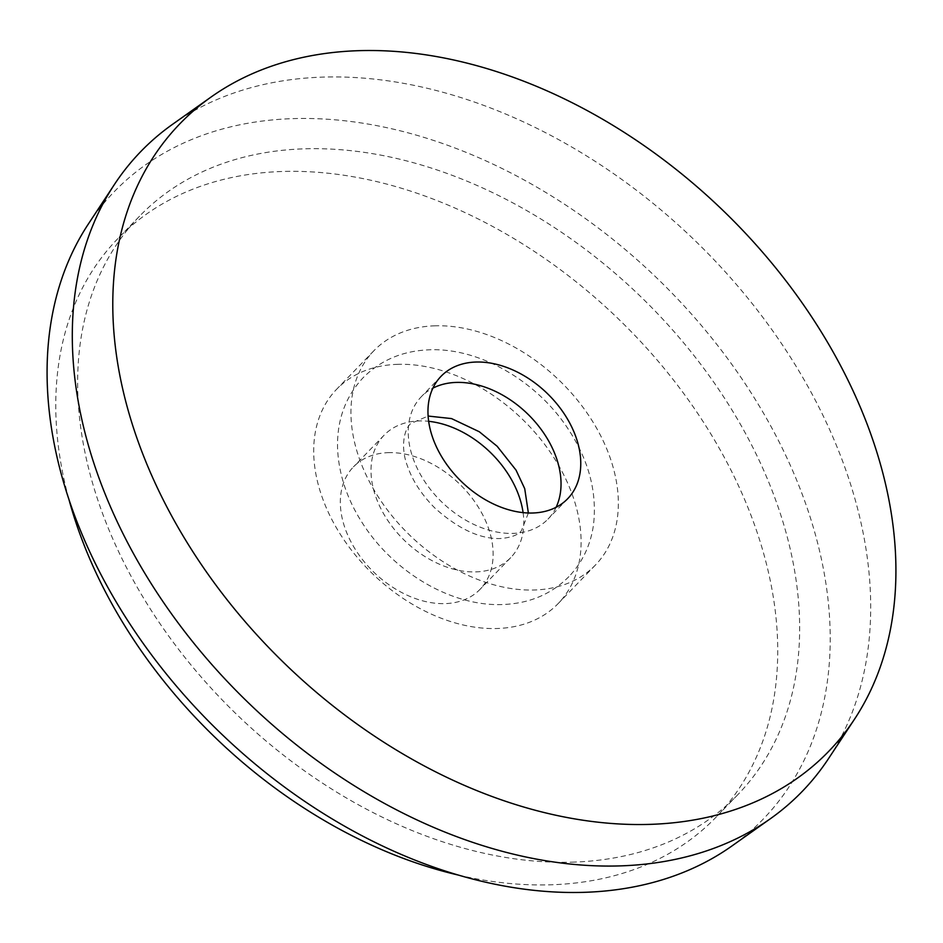 <?xml version="1.0" encoding="UTF-8"?>
<svg xmlns="http://www.w3.org/2000/svg" width="943" height="943" viewBox="0 0 943 943"><rect width="100%" height="100%" fill="white"/><g stroke="black" fill="none" stroke-linecap="round" stroke-linejoin="round"><path stroke-width="0.71" stroke-dasharray="4.71 3.54" d="M556.099 507.287A88.064 61.507 -136 0 1 547.954 519.133A88.064 61.507 -136 0 1 513.464 533.373A88.064 61.507 -136 0 1 425.328 482.415A88.064 61.507 -136 0 1 421.344 396.685A88.064 61.507 -136 0 1 432.908 388.139M396.968 364.352A154.11 107.632 -136 0 1 551.195 453.536A154.11 107.632 -136 0 1 558.185 603.555A154.11 107.632 -136 0 1 497.833 628.486A154.11 107.632 -136 0 1 343.606 539.302A154.11 107.632 -136 0 1 336.616 389.282A154.11 107.632 -136 0 1 396.968 364.352M434.216 325.842A154.11 107.632 -136 0 1 588.444 415.026A154.11 107.632 -136 0 1 595.422 565.046A154.11 107.632 -136 0 1 535.082 589.976A154.11 107.632 -136 0 1 380.842 500.792A154.11 107.632 -136 0 1 373.864 350.772A154.11 107.632 -136 0 1 434.216 325.842M387.915 452.664A88.064 61.507 -136 0 1 476.05 503.633A88.064 61.507 -136 0 1 480.034 589.351A88.064 61.507 -136 0 1 445.544 603.603A88.064 61.507 -136 0 1 357.421 552.633A88.064 61.507 -136 0 1 353.425 466.915A88.064 61.507 -136 0 1 387.915 452.664M523.094 512.638A88.064 61.507 -136 0 1 510.705 557.643A88.064 61.507 -136 0 1 476.215 571.882A88.064 61.507 -136 0 1 388.092 520.925A88.064 61.507 -136 0 1 384.096 435.194A88.064 61.507 -136 0 1 418.586 420.955A88.064 61.507 -136 0 1 428.664 421.309M172.616 124.276A460.137 321.374 -136 0 1 320.926 77.173A460.137 321.374 -136 0 1 764.36 319.394A460.137 321.374 -136 0 1 828.52 758.608M88.453 223.868A451.332 315.221 -136 0 1 290.939 118.7A451.332 315.221 -136 0 1 758.066 404.017A451.332 315.221 -136 0 1 731.803 846.06M574.806 862.067A416.111 290.621 -136 0 1 158.377 621.272A416.111 290.621 -136 0 1 139.529 216.206A416.111 290.621 -136 0 1 302.467 148.888A416.111 290.621 -136 0 1 718.896 389.683A416.111 290.621 -136 0 1 737.756 794.749A416.111 290.621 -136 0 1 574.806 862.067M68.721 498.635A416.111 290.621 -136 0 1 117.616 238.862A416.111 290.621 -136 0 1 280.566 171.543A416.111 290.621 -136 0 1 696.983 412.339A416.111 290.621 -136 0 1 715.843 817.404A416.111 290.621 -136 0 1 552.904 884.723A416.111 290.621 -136 0 1 457.85 874.963M567.662 498.741L547.954 519.133M595.422 565.046L558.185 603.555M510.705 557.643L480.034 589.351M139.529 216.206L117.616 238.862M737.756 794.749L715.843 817.404M384.096 435.194L353.425 466.915M373.864 350.772L336.616 389.282M441.053 376.304L421.344 396.685M528.375 513.004L521.42 530.732C518.061 534.999 511.189 537.593 500.792 538.5C480.47 539.302 458.51 529.164 434.912 508.077C421.58 494.686 412.386 480.541 407.329 465.653C401.364 450.471 402.578 431.399 410.629 423.596L428.122 416.052M568.888 576.644C551.455 594.114 529.589 603.39 503.303 604.498C453.182 606.891 396.449 574.004 364.858 526.795C347.814 501.546 338.714 475.343 337.559 448.184C336.851 420.248 345.386 396.744 363.149 377.683C380.595 360.214 402.461 350.937 428.747 349.829C478.561 347.46 534.929 379.923 566.613 426.696C588.42 458.805 597.379 491.551 593.477 524.968C590.589 545.207 582.385 562.441 568.888 576.644"/><path stroke-width="1.41" d="M432.908 388.139A88.064 61.507 -136 0 1 455.823 382.434A88.064 61.507 -136 0 1 537.97 425.281A88.064 61.507 -136 0 1 556.099 507.287M475.543 362.053A88.064 61.507 -136 0 1 563.678 413.01A88.064 61.507 -136 0 1 567.662 498.741A88.064 61.507 -136 0 1 533.184 512.992A88.064 61.507 -136 0 1 445.049 462.023A88.064 61.507 -136 0 1 441.053 376.304A88.064 61.507 -136 0 1 475.543 362.053M428.664 421.309A88.064 61.507 -136 0 1 523.094 512.638M652.061 824.3A451.332 315.221 -136 0 1 184.934 538.983A451.332 315.221 -136 0 1 211.197 96.94A451.332 315.221 -136 0 1 356.666 50.745A451.332 315.221 -136 0 1 791.613 288.322A451.332 315.221 -136 0 1 854.547 719.132A451.332 315.221 -136 0 1 652.061 824.3M854.547 719.132L828.52 758.608A460.137 321.374 -136 0 1 770.384 818.724A460.137 321.374 -136 0 1 622.074 865.827A460.137 321.374 -136 0 1 178.64 623.606A460.137 321.374 -136 0 1 114.48 184.392A460.137 321.374 -136 0 1 172.616 124.276L211.197 96.94M770.384 818.724L731.803 846.06A451.332 315.221 -136 0 1 586.334 892.255A451.332 315.221 -136 0 1 151.387 654.678A451.332 315.221 -136 0 1 88.453 223.868L114.48 184.392M457.85 874.963A416.111 290.621 -136 0 1 68.721 498.635M428.122 416.052L451.532 418.586L479.303 431.753L497.138 446.251L516.033 470.109L524.721 488.674L528.375 513.004"/></g></svg>
